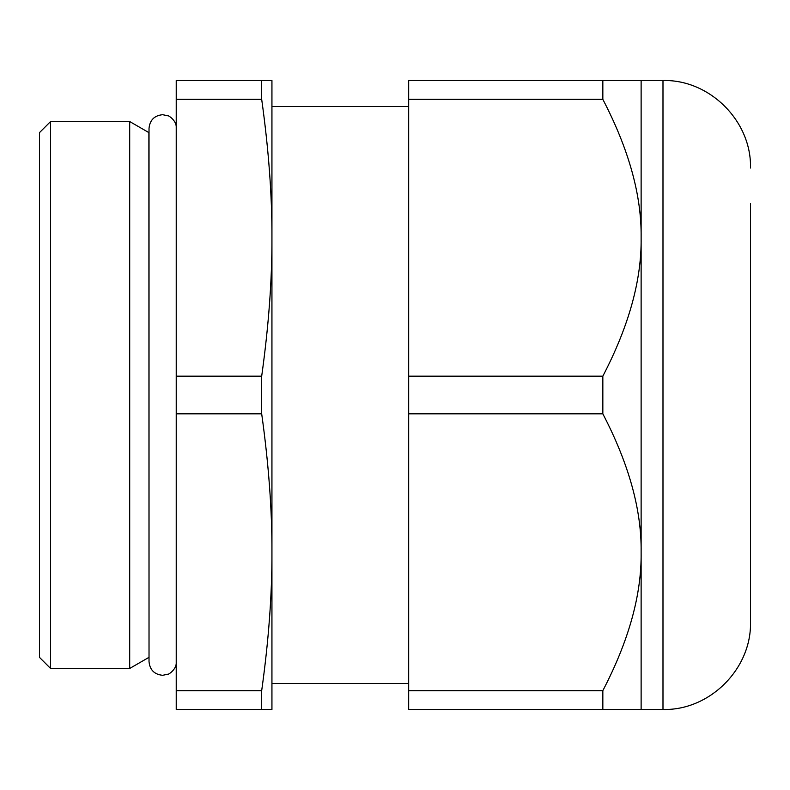 <?xml version="1.0" encoding="UTF-8"?>
<svg xmlns="http://www.w3.org/2000/svg" width="790" height="790" viewBox="0 0 790 790"><rect width="100%" height="100%" fill="white"/><g stroke="black" fill="none" stroke-linecap="round" stroke-linejoin="round"><path stroke-width="1.19" d="M408.677 690.658L602.839 690.658C628.949 640.473 641.707 594.337 641.125 552.24C641.707 510.143 628.949 464.007 602.839 413.822L408.677 413.822L408.677 709.479L641.125 709.479L641.125 237.76C641.707 279.858 628.949 325.994 602.839 376.178L408.677 376.178L408.677 99.343L602.839 99.343C628.949 149.527 641.707 195.663 641.125 237.76L641.125 80.521L602.839 80.521L602.839 99.343M408.677 376.178L408.677 413.822M602.839 376.178L602.839 413.822M176.229 99.343L176.229 80.521L261.688 80.521L261.688 99.343L176.229 99.343L176.229 376.178L261.688 376.178L261.688 413.822L176.229 413.822L176.229 709.479L271.938 709.479L271.938 552.24C272.096 594.337 268.679 640.473 261.688 690.658L176.229 690.658M261.688 99.343C268.679 149.527 272.096 195.663 271.938 237.76C272.096 279.858 268.679 325.994 261.688 376.178M261.688 413.822C268.679 464.007 272.096 510.143 271.938 552.24L271.938 80.521L261.688 80.521M261.688 690.658L261.688 709.479M176.229 376.178L176.229 413.822M129.698 395L129.698 668.458L50.58 668.458L50.58 121.541L129.698 121.541L129.698 395M149.024 657.389L148.885 132.611L129.698 121.541M408.677 106.502L271.938 106.502L271.938 683.498L408.677 683.498M408.677 99.343L408.677 80.521L602.839 80.521M602.839 690.658L602.839 709.479M750.5 203.573L750.5 621.977C751.705 668.745 709.746 710.684 662.988 709.479L662.988 80.521L641.125 80.521M50.58 121.541L39.5 132.611L39.5 657.389L50.58 668.458M148.885 657.389L129.698 668.458M176.229 663.551C175.755 670.305 167.579 674.976 168.201 674.137L162.691 675.302C154.386 674.492 149.833 669.93 149.024 661.625L149.024 128.375C149.833 120.07 154.386 115.508 162.691 114.698L168.201 115.863C167.579 115.024 175.755 119.695 176.229 126.449M662.988 709.479L641.125 709.479M662.988 80.521C709.746 79.316 751.705 121.255 750.5 168.023"/></g></svg>
